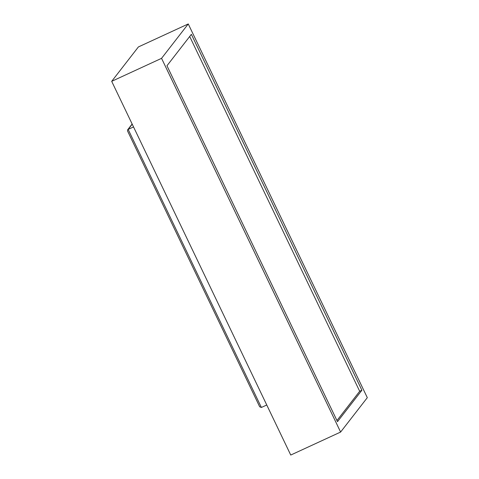 <?xml version="1.0" encoding="UTF-8"?>
<svg xmlns="http://www.w3.org/2000/svg" width="479" height="479" viewBox="0 0 479 479"><rect width="100%" height="100%" fill="white"/><g stroke="black" fill="none" stroke-linecap="round" stroke-linejoin="round"><path stroke-width="0.72" d="M188.253 23.95L138.389 46.942L111.691 81.334L290.747 455.05L340.611 432.058L367.309 397.666L188.253 23.95L161.555 58.342L340.611 432.058M111.691 81.334L161.555 58.342M337.497 421.682L361.896 390.247L191.366 34.326L166.967 65.761L337.497 421.682M336.953 420.544L359.681 391.265L361.896 390.247M359.681 391.265L189.696 36.482M261.384 407.467L128.156 129.408L127.642 129.803L127.522 130.935L259.684 406.779L261.384 407.467L266.761 404.989M132.216 124.175L128.156 129.408L133.539 126.929M132.138 124.013L127.642 129.803"/></g></svg>
